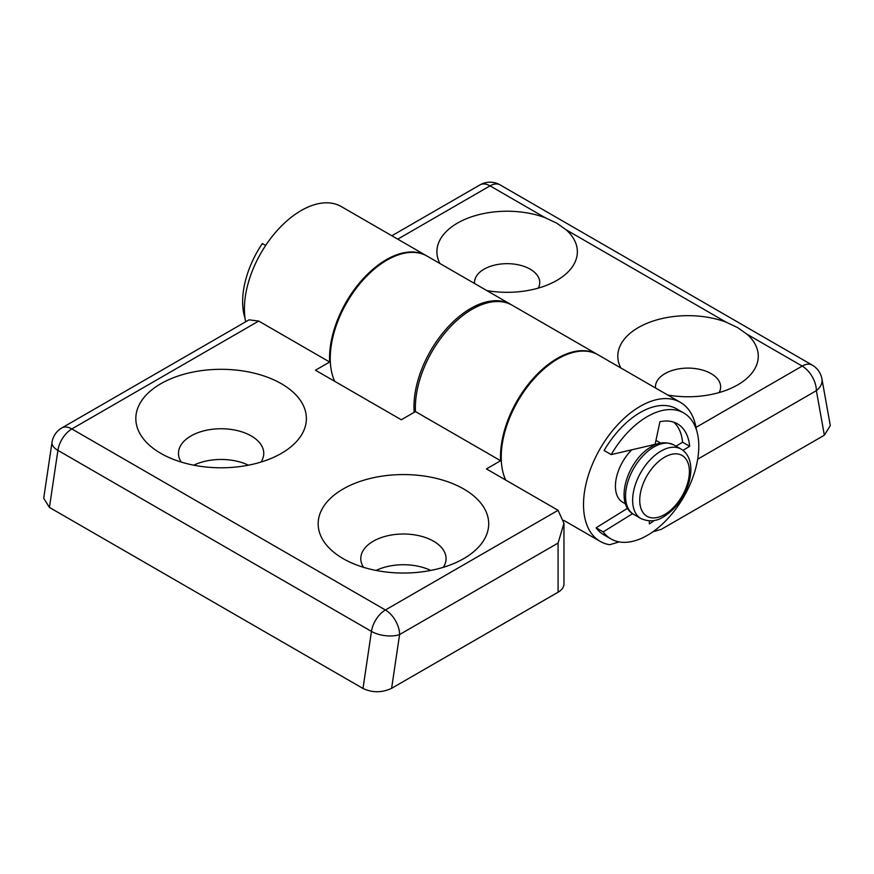<?xml version="1.0" encoding="UTF-8"?>
<svg xmlns="http://www.w3.org/2000/svg" width="874" height="874" viewBox="0 0 874 874"><rect width="100%" height="100%" fill="white"/><g stroke="black" fill="none" stroke-linecap="round" stroke-linejoin="round"><path stroke-width="1.31" d="M160.805 453.366L160.805 453.366A85.281 49.239 180 0 1 160.805 383.73A85.281 49.239 180 0 1 281.406 383.73A85.281 49.239 180 0 1 281.406 453.366A85.281 49.239 180 0 1 160.805 453.366M181.224 462.062A42.64 24.614 180 0 1 178.471 453.366A42.64 24.614 180 0 1 204.789 430.62A42.64 24.614 180 0 1 251.264 435.951A42.64 24.614 180 0 1 263.751 453.366A42.64 24.614 180 0 1 260.998 462.062M193.777 465.187A42.64 24.614 180 0 1 248.435 465.187M463.733 488.992A85.281 49.239 0 0 0 343.132 488.992A85.281 49.239 0 0 0 343.132 558.617A85.281 49.239 0 0 0 343.132 558.628A85.281 49.239 0 0 0 463.733 558.617A85.281 49.239 0 0 0 463.733 488.992M443.315 567.324A42.64 24.614 0 0 0 446.068 558.628A42.64 24.614 0 0 0 433.58 541.214A42.64 24.614 0 0 0 387.116 535.882A42.64 24.614 0 0 0 360.787 558.628A42.64 24.614 0 0 0 363.54 567.324M430.762 570.449A42.64 24.614 0 0 0 376.104 570.449M426.774 255.929A80.266 46.344 120 0 0 426.425 255.721A80.266 46.344 120 0 0 364.578 277.222A80.266 46.344 120 0 0 329.542 357.99A80.266 46.344 120 0 0 329.651 362.022L258.704 321.064L71.843 428.948L385.412 609.986L558.082 510.296L486.436 468.923L500.616 460.729L415.489 411.588L401.297 419.771L315.459 370.215L329.651 362.022M245.66 321.818A80.266 46.344 -60 0 1 244.414 308.85A80.266 46.344 -60 0 1 279.44 228.07A80.266 46.344 -60 0 1 341.297 206.57L426.425 255.721M558.082 510.296L563.959 523.286L558.082 543.06L399.593 634.557L391.618 688.319C382.014 692.82 372.466 692.874 362.994 688.461L371.461 631.399L57.903 450.361A20.069 11.581 120 0 1 71.843 428.948A20.069 11.581 -120 0 0 61.814 427.954L249.09 319.829L258.704 321.064M597.75 354.636A80.266 46.344 120 0 0 597.39 354.429A80.266 46.344 120 0 0 535.543 375.929A80.266 46.344 120 0 0 500.507 456.698A80.266 46.344 120 0 0 500.616 460.729M597.39 354.429L512.262 305.277A80.266 46.344 120 0 0 450.416 326.778A80.266 46.344 120 0 0 415.379 407.557A80.266 46.344 120 0 0 415.489 411.588M563.959 523.286L563.959 584.018A20.069 11.581 180 0 1 558.082 592.211L558.082 543.06M391.618 688.319L558.082 592.211M61.814 427.954A20.069 20.069 0 0 0 52.003 442.386A20.069 9.253 8.4 0 0 57.903 450.361L49.436 507.423L362.994 688.461M49.436 507.423L43.7 498.289L52.003 442.386M696.01 427.386L802.19 366.086L747.117 334.294L737.656 327.619L726.01 322.102L566.21 229.851L556.76 223.176L545.114 217.67A70.226 40.543 0 0 0 464.826 219.407A70.226 40.543 0 0 0 439.917 263.511M747.117 334.294A70.226 40.543 180 0 1 737.7 384.888A70.226 40.543 180 0 1 667.714 395.026M655.478 387.969A32.611 18.824 180 0 1 655.434 386.931A32.611 18.824 180 0 1 675.558 369.538A32.611 18.824 180 0 1 711.097 373.624A32.611 18.824 180 0 1 720.646 386.931A32.611 18.824 180 0 1 719.149 392.568M486.807 290.583A70.226 40.543 0 0 0 556.793 280.445A70.226 40.543 0 0 0 566.21 229.851M538.253 288.125A32.611 18.824 0 0 0 539.739 282.488A32.611 18.824 0 0 0 530.19 269.181A32.611 18.824 0 0 0 494.662 265.095A32.611 18.824 0 0 0 474.527 282.488A32.611 18.824 0 0 0 474.582 283.526M631.782 449.804A35.113 20.277 120 0 0 622.703 502.266L625.587 503.927M505.696 480.055A80.266 46.344 -60 0 1 501.217 457.113A80.266 46.344 -60 0 1 536.254 376.344A80.266 46.344 -60 0 1 598.1 354.833L680.398 402.346A80.266 46.344 120 0 0 618.541 423.846A80.266 46.344 120 0 0 583.515 504.626A80.266 46.344 120 0 0 600.132 541.367A80.266 46.344 120 0 0 609.713 544.721L619.153 541.902M696.381 429.691A80.266 46.344 120 0 0 680.398 402.346M334.731 381.337A80.266 46.344 -60 0 1 330.252 358.406A80.266 46.344 -60 0 1 365.288 277.626A80.266 46.344 -60 0 1 427.135 256.126L510.842 304.458A80.266 46.344 -60 0 1 511.552 304.884M414.178 412.342A80.266 46.344 -60 0 1 413.959 406.738A80.266 46.344 -60 0 1 448.996 325.958A80.266 46.344 -60 0 1 510.842 304.458M620.813 367.954A70.226 40.543 180 0 1 645.733 323.85A70.226 40.543 180 0 1 726.01 322.102M821.931 378.934A20.069 20.069 0 0 0 812.219 365.092A20.069 11.581 -60 0 0 802.19 366.086A20.069 11.581 60 0 1 816.371 390.656A20.069 13.525 -10.2 0 0 821.931 378.934L830.3 425.605L824.357 435.197L816.371 390.656L697.681 459.189M652.856 531.829L661.432 529.262L824.357 435.197M660.7 443.107L657.816 441.446A35.113 20.277 120 0 0 655.926 440.572M610.992 538.941L603.901 534.844A72.739 41.996 120 0 1 596.101 527.798L603.191 531.895A72.739 41.996 120 0 0 610.992 538.941A72.739 41.996 120 0 0 664 522.543A72.739 41.996 120 0 0 698.381 453.988A72.739 41.996 120 0 0 683.73 412.965A72.739 41.996 120 0 0 611.199 454.6L604.109 450.503A72.739 41.996 120 0 1 676.629 408.868L683.73 412.965M603.191 531.895L632.568 513.672M682.987 450.372L689.684 446.297A60.197 34.752 120 0 0 677.459 423.824A60.197 34.752 120 0 0 659.936 421.738L655.15 444.232A35.113 20.277 120 0 0 652.004 445.106L611.199 454.6M649.306 520.904L649.349 523.897A60.197 34.752 120 0 0 654.265 520.467M596.101 527.798L627.587 508.264M676.05 446.177L682.594 442.2A60.197 34.752 120 0 0 673.701 422.131M682.594 442.2L689.684 446.297M245.048 318.245A72.739 41.996 120 0 1 262.342 243.551L265.652 245.463M371.461 631.399A20.069 9.253 8.4 0 0 399.593 634.557A20.069 11.581 60 0 0 385.412 609.986A20.069 11.581 120 0 0 371.461 631.399M545.114 217.67L490.041 185.867L397.746 239.159M490.041 185.867A20.069 11.581 -60 0 1 500.07 184.873A20.069 20.069 0 0 0 480.012 184.873A20.069 11.581 -120 0 1 490.041 185.867M681.075 449.083C685.577 451.782 688.537 456.02 689.979 461.778C691.443 468.016 691.072 474.943 688.887 482.579C684.036 497.83 675.58 509.258 663.519 516.851C656.494 521.439 648.978 522.029 640.948 518.588A40.128 23.172 -60 0 1 634.797 486.436A40.128 23.172 -60 0 1 661.017 451.071A40.128 23.172 -60 0 1 681.075 449.083L673.985 444.986A40.128 23.172 120 0 0 653.916 446.975A40.128 23.172 120 0 0 627.707 482.339A40.128 23.172 120 0 0 633.858 514.491C613.439 503.304 627.772 459.648 651.414 446.723C658.472 442.124 665.999 441.545 673.985 444.986M664.557 457.211A35.113 20.277 120 0 0 639.735 500.223A35.113 20.277 120 0 0 664.557 514.557A35.113 20.277 120 0 0 689.389 471.545A35.113 20.277 120 0 0 664.557 457.211M563.796 520.38L600.132 541.367M812.219 365.092L500.07 184.873M391.869 235.762L480.012 184.873M640.948 518.588L633.858 514.491"/></g></svg>
